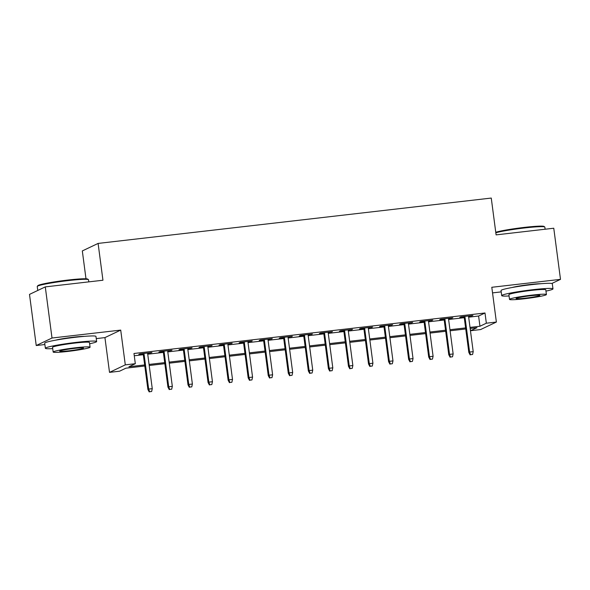 <?xml version="1.0" encoding="UTF-8"?>
<svg xmlns="http://www.w3.org/2000/svg" width="590" height="590" viewBox="0 0 590 590"><rect width="100%" height="100%" fill="white"/><g stroke="black" fill="none" stroke-linecap="round" stroke-linejoin="round"><path stroke-width="0.89" d="M84.488 336.366A16.137 1.165 172.5 0 0 73.521 337.185A16.137 1.165 172.5 0 0 55.77 340.15M540.824 283.724A16.137 1.165 172.5 0 0 529.857 284.535A16.137 1.165 172.5 0 0 512.105 287.507M144.801 365.999L125.936 368.175L119.541 371.213L109.511 372.371L125.294 364.863L135.316 363.706L128.922 366.751L144.661 364.937M96.251 338.608L104.932 337.605L109.511 372.371M104.932 337.605L120.714 330.098L52.008 338.018L45.282 286.888L29.5 294.395L36.233 345.534L44.877 344.531M85.993 278.797L82.32 250.927L98.102 243.419L491.256 198.063L496.101 234.879L553.767 228.227L560.5 279.358L491.802 287.286L496.374 322.052L480.599 329.559L470.569 330.717L476.963 327.679L470.156 328.46M492.539 292.891L501.212 291.888M470.267 328.446L470.569 330.717M52.008 338.018L36.233 345.534M551.82 283.488L560.5 279.358M147.625 353.403L151.94 352.525L139.911 353.911L138.842 354.42L143.208 353.919M167.685 351.094L172 350.209L159.964 351.596L158.902 352.105L163.268 351.603M187.738 348.779L192.06 347.894L180.024 349.287L178.962 349.789L183.328 349.287M207.798 346.463L212.12 345.578L200.084 346.972L199.014 347.481L203.388 346.972M227.858 344.147L232.18 343.269L220.144 344.656L219.074 345.165L223.448 344.656M247.918 341.839L252.24 340.954L240.204 342.34L239.134 342.849L243.5 342.348M267.978 339.523L272.292 338.638L260.256 340.024L259.194 340.533L263.56 340.032M288.038 337.207L292.352 336.322L280.316 337.716L279.254 338.218L283.62 337.716M308.091 334.891L312.412 334.014L300.376 335.4L299.314 335.909L303.68 335.4M328.151 332.576L332.472 331.698L320.436 333.084L319.367 333.593L323.74 333.092M348.211 330.267L352.532 329.382L340.496 330.769L339.427 331.278L343.8 330.776M368.271 327.952L372.592 327.067L360.556 328.453L359.487 328.962L363.853 328.46M388.331 325.636L392.645 324.751L380.609 326.145L379.547 326.654L383.913 326.145M408.391 323.32L412.705 322.442L400.669 323.829L399.607 324.338L403.973 323.829M428.443 321.012L432.765 320.127L420.729 321.513L419.667 322.022L424.033 321.521M448.503 318.696L452.825 317.811L440.789 319.197L439.72 319.706L444.093 319.205M468.667 317.177L478.601 316.026L485.002 312.988L133.974 353.484L135.316 363.706M134.269 355.755L143.318 354.708M147.729 354.199L163.371 352.4M167.789 351.883L183.431 350.084M187.849 349.575L203.491 347.768M207.909 347.259L223.551 345.452M227.961 344.944L243.611 343.137M248.021 342.628L263.664 340.828M268.081 340.319L283.724 338.513M288.141 338.004L303.784 336.197M308.201 335.688L323.844 333.881M328.254 333.372L343.904 331.573M348.314 331.056L363.964 329.257M368.374 328.748L384.016 326.941M388.434 326.432L404.076 324.625M408.494 324.117L424.136 322.31M428.554 321.801L444.196 320.001M448.606 319.492L464.256 317.685M468.563 316.38L472.885 315.495L460.849 316.889L459.78 317.391L464.153 316.889M120.714 330.098L125.294 364.863M485.002 312.988L486.344 323.209L496.374 322.052M45.282 286.888L102.948 280.235L98.102 243.419M465.739 328.969L450.096 330.776M445.679 331.285L430.036 333.092M425.626 333.601L409.976 335.4M405.566 335.917L389.916 337.716M385.506 338.225L369.864 340.032M365.446 340.541L349.804 342.348M345.386 342.856L329.744 344.663M325.326 345.172L309.684 346.972M305.273 347.481L289.624 349.287M285.213 349.796L269.564 351.603M265.153 352.112L249.511 353.919M245.093 354.428L229.451 356.227M225.033 356.744L209.391 358.543M204.973 359.052L189.331 360.859M184.921 361.368L169.271 363.175M164.861 363.683L149.218 365.49M470.016 327.398L479.95 326.255L486.344 323.209M149.078 364.428L164.721 362.621M169.131 362.113L184.781 360.306M189.191 359.797L204.841 357.997M209.251 357.488L224.893 355.682M229.311 355.173L244.953 353.366M249.371 352.857L265.013 351.05M269.431 350.541L285.073 348.734M289.483 348.225L305.133 346.426M309.544 345.917L325.186 344.11M329.604 343.601L345.246 341.794M349.663 341.286L365.306 339.479M369.724 338.97L385.366 337.17M389.776 336.661L405.426 334.855M409.836 334.346L425.486 332.539M429.896 332.03L445.539 330.223M449.956 329.714L465.599 327.907M478.601 316.026L479.95 326.255M471.764 315.628L471.816 316.004M451.704 317.944L451.756 318.32M431.651 320.252L431.696 320.636M411.591 322.568L411.643 322.944M391.531 324.884L391.583 325.26M371.471 327.199L371.523 327.575M351.411 329.508L351.463 329.891M331.359 331.823L331.403 332.207M311.299 334.139L311.343 334.515M291.239 336.455L291.29 336.831M271.179 338.771L271.23 339.147M251.119 341.079L251.17 341.463M231.059 343.395L231.11 343.771M211.006 345.711L211.05 346.087M190.946 348.026L190.998 348.402M170.886 350.335L170.938 350.718M150.826 352.65L150.878 353.034M464.101 316.513L468.829 352.422L469.596 352.06L464.905 316.417M470.577 354.708L472.583 354.472L470.577 354.708L469.596 352.06L473.209 351.64L468.512 316.004M468.829 352.422L470.149 354.907M472.583 354.472L473.209 351.64M495.755 232.283A25.23 1.822 -7.5 0 1 524.333 227.401A25.23 1.822 -7.5 0 1 544.061 226.464L544.754 226.988A25.857 1.866 172.5 0 0 524.54 227.954A25.857 1.866 172.5 0 0 495.821 232.785M545.123 229.222L544.843 227.113A25.857 1.866 172.5 0 0 544.754 226.988M545.964 291.106A25.857 1.866 172.5 0 0 552.977 288.879A25.857 1.866 172.5 0 0 532.674 289.719A25.857 1.866 172.5 0 0 501.707 295.634A25.857 1.866 172.5 0 0 509.052 295.966M552.977 288.879L552.299 283.768A25.857 1.866 172.5 0 0 532.003 284.609A25.857 1.866 172.5 0 0 501.035 290.516L501.707 295.634M509.502 299.388L508.882 294.69A18.614 1.342 -7.5 0 1 531.177 290.428A18.614 1.342 -7.5 0 1 545.794 289.83L546.414 294.528A18.614 1.342 172.5 0 0 531.797 295.133A18.614 1.342 172.5 0 0 509.502 299.388A18.614 1.342 172.5 0 0 524.119 298.791A18.614 1.342 172.5 0 0 546.414 294.528M530.432 295.782A11.999 0.863 172.5 0 0 516.066 298.525A11.999 0.863 172.5 0 0 525.491 298.142A11.999 0.863 172.5 0 0 539.857 295.398A11.999 0.863 172.5 0 0 530.432 295.782M37.288 286.371L37.826 285.678A25.23 1.822 -7.5 0 1 67.998 280.044A25.23 1.822 -7.5 0 1 87.726 279.107L88.419 279.638A25.857 1.866 172.5 0 0 68.204 280.597A25.857 1.866 172.5 0 0 37.288 286.371A25.857 1.866 172.5 0 0 37.244 286.511L37.76 290.464M88.788 281.873L88.507 279.763A25.857 1.866 172.5 0 0 88.419 279.638M89.628 343.756A25.857 1.866 172.5 0 0 96.642 341.529A25.857 1.866 172.5 0 0 76.339 342.37A25.857 1.866 172.5 0 0 45.371 348.277A25.857 1.866 172.5 0 0 52.717 348.616M96.642 341.529L95.964 336.418A25.857 1.866 172.5 0 0 75.66 337.251A25.857 1.866 172.5 0 0 44.7 343.166L45.371 348.277M53.166 352.038L52.547 347.333A18.614 1.342 -7.5 0 1 74.842 343.078A18.614 1.342 -7.5 0 1 89.459 342.473L90.078 347.178A18.614 1.342 172.5 0 0 75.461 347.783A18.614 1.342 172.5 0 0 53.166 352.038A18.614 1.342 172.5 0 0 67.784 351.433A18.614 1.342 172.5 0 0 90.078 347.178M74.097 348.432A11.999 0.863 172.5 0 0 59.73 351.175A11.999 0.863 172.5 0 0 69.148 350.785A11.999 0.863 172.5 0 0 83.522 348.041A11.999 0.863 172.5 0 0 74.097 348.432M444.041 318.829L448.769 354.738L449.536 354.376L444.845 318.733M450.517 357.024L452.523 356.788L450.517 357.024L449.536 354.376L453.15 353.956L448.452 318.312M448.769 354.738L450.089 357.223M452.523 356.788L453.15 353.956M423.981 321.137L428.709 357.053L429.476 356.685L424.785 321.048M430.457 359.332L432.463 359.104L430.457 359.332L429.476 356.685L433.09 356.272L428.399 320.628M428.709 357.053L430.036 359.539M432.463 359.104L433.09 356.272M403.921 323.453L408.649 359.369L409.416 359L404.725 323.357M410.404 361.648L412.41 361.419L410.404 361.648L409.416 359L413.029 358.587L408.339 322.944M408.649 359.369L409.976 361.854M412.41 361.419L413.029 358.587M383.861 325.769L388.596 361.677L389.363 361.316L384.665 325.673M390.344 363.964L392.35 363.735L390.344 363.964L389.363 361.316L392.97 360.896L388.279 325.26M388.596 361.677L389.916 364.163M392.35 363.735L392.97 360.896M363.809 328.084L368.536 363.993L369.303 363.632L364.613 327.988M370.284 366.279L372.29 366.043L370.284 366.279L369.303 363.632L372.91 363.211L368.219 327.575M368.536 363.993L369.856 366.479M372.29 366.043L372.91 363.211M343.749 330.393L348.476 366.309L349.243 365.94L344.553 330.304M350.224 368.588L352.23 368.359L350.224 368.588L349.243 365.94L352.857 365.527L348.159 329.884M348.476 366.309L349.796 368.794M352.23 368.359L352.857 365.527M323.689 332.708L328.416 368.625L329.183 368.256L324.493 332.62M330.164 370.904L332.17 370.675L330.164 370.904L329.183 368.256L332.797 367.843L328.106 332.2M328.416 368.625L329.736 371.11M332.17 370.675L332.797 367.843M303.629 335.024L308.356 370.94L309.123 370.572L304.433 334.928M310.104 373.219L312.11 372.991L310.104 373.219L309.123 370.572L312.737 370.159L308.046 334.515M308.356 370.94L309.684 373.426M312.11 372.991L312.737 370.159M283.569 337.34L288.296 373.249L289.07 372.887L284.373 337.244M290.051 375.535L292.057 375.299L290.051 375.535L289.07 372.887L292.677 372.467L287.986 336.831M288.296 373.249L289.624 375.734M292.057 375.299L292.677 372.467M263.516 339.656L268.244 375.565L269.011 375.203L264.313 339.56M269.991 377.851L271.997 377.615L269.991 377.851L269.011 375.203L272.617 374.783L267.926 339.139M268.244 375.565L269.564 378.05M271.997 377.615L272.617 374.783M243.456 341.964L248.184 377.88L248.951 377.512L244.26 341.876M249.931 380.159L251.937 379.93L249.931 380.159L248.951 377.512L252.557 377.099L247.866 341.455M248.184 377.88L249.504 380.366M251.937 379.93L252.557 377.099M223.396 344.28L228.124 380.196L228.891 379.827L224.2 344.184M229.871 382.475L231.877 382.246L229.871 382.475L228.891 379.827L232.504 379.414L227.806 343.771M228.124 380.196L229.444 382.681M231.877 382.246L232.504 379.414M203.336 346.596L208.064 382.504L208.831 382.143L204.14 346.5M209.811 384.791L211.817 384.562L209.811 384.791L208.831 382.143L212.444 381.723L207.754 346.087M208.064 382.504L209.391 384.99M211.817 384.562L212.444 381.723M183.276 348.911L188.004 384.82L188.771 384.459L184.08 348.815M189.759 387.106L191.765 386.87L189.759 387.106L188.771 384.459L192.384 384.038L187.694 348.402M188.004 384.82L189.331 387.305M191.765 386.87L192.384 384.038M163.216 351.22L167.944 387.136L168.718 386.775L164.02 351.131M169.699 389.415L171.705 389.186L169.699 389.415L168.718 386.775L172.324 386.354L167.634 350.711M167.944 387.136L169.271 389.621M171.705 389.186L172.324 386.354M143.163 353.535L147.891 389.452L148.658 389.083L143.967 353.447M149.639 391.731L151.645 391.502L149.639 391.731L148.658 389.083L152.264 388.67L147.574 353.026M147.891 389.452L149.211 391.937M151.645 391.502L152.264 388.67"/></g></svg>
